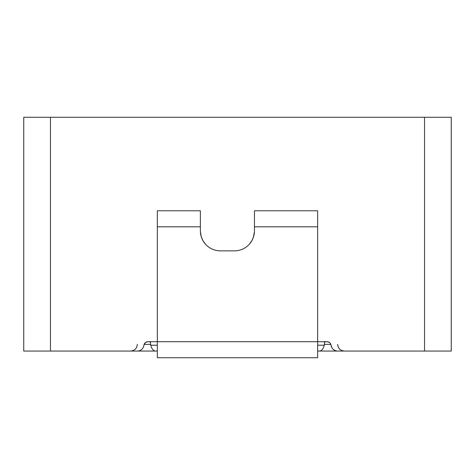 <?xml version="1.0" encoding="UTF-8"?>
<svg xmlns="http://www.w3.org/2000/svg" width="475" height="475" viewBox="0 0 475 475"><rect width="100%" height="100%" fill="white"/><g stroke="black" fill="none" stroke-linecap="round" stroke-linejoin="round"><path stroke-width="0.71" d="M317.65 210.781L254.463 210.781L254.463 226.812L317.65 226.812L317.65 210.781M200.373 210.781L157.338 210.781L157.338 226.812L200.373 226.812L200.373 210.781M424.531 117.266L424.531 351.055L451.25 351.055L451.25 117.266L50.469 117.266L50.469 351.055L137.305 351.055A6.68 6.68 0 0 0 143.931 345.212A4.008 4.008 0 0 1 147.909 341.703L157.338 341.703L157.338 357.734L317.65 357.734L317.65 226.812M200.373 226.812L200.373 230.82A20.039 20.039 0 0 0 220.412 250.859L234.424 250.859A20.039 20.039 0 0 0 254.463 230.82L254.463 226.812M327.091 341.703A4.008 4.008 0 0 1 331.069 345.212L330.244 343.235L329.288 342.362L327.091 341.703L157.338 341.703L157.338 226.812M249.363 244.18L252.035 240.386L253.513 236.924L254.452 231.568M200.391 231.752L201.299 236.841L202.92 240.605L205.473 244.18M331.942 347.765L331.069 345.212A6.68 6.68 0 0 0 337.695 351.055L424.531 351.055M50.469 351.055L23.75 351.055L23.75 117.266L50.469 117.266M344.375 351.055C340.278 350.621 338.052 348.395 337.695 344.375C338.052 348.395 340.278 350.621 344.375 351.055L317.65 351.055L344.375 351.055L337.517 351.055L335.457 350.669L333.462 349.541M157.338 351.055L130.625 351.055L157.338 351.055M137.305 351.055L130.625 351.055C134.722 350.621 136.948 348.395 137.305 344.375M325.613 341.703L324.544 342.404L324.282 345.212C323.22 348.983 321.611 350.93 319.443 351.055C321.611 350.93 323.22 348.983 324.282 345.212L324.336 344.375L330.873 344.375M147.909 341.703L145.641 342.404L144.127 344.375L150.664 344.375L150.718 345.212L150.438 342.362L149.387 341.703M144.127 344.375L143.931 345.212M150.718 345.212C151.78 348.983 153.389 350.93 155.557 351.055C153.389 350.93 151.78 348.983 150.718 345.212L157.338 345.212M324.282 345.212L317.65 345.212M150.664 344.375L150.694 344.992"/></g></svg>
